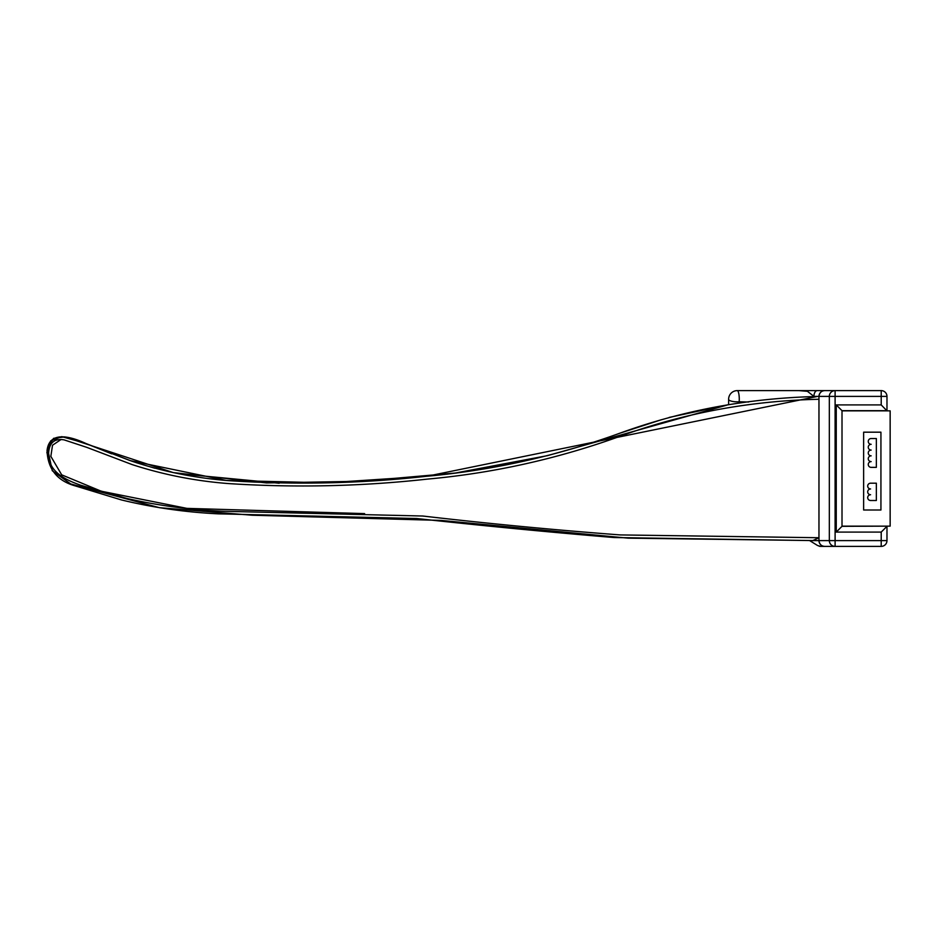 <?xml version="1.0" encoding="UTF-8"?>
<svg xmlns="http://www.w3.org/2000/svg" width="937" height="937" viewBox="0 0 937 937"><rect width="100%" height="100%" fill="white"/><g stroke="black" fill="none" stroke-linecap="round" stroke-linejoin="round"><path stroke-width="1.41" d="M816.502 540.602L628.2 538.154L440.999 520.41L252.194 515.233L159.442 507.69L70.755 483.972L52.273 470.725L47.482 448.144L53.596 438.34L64.735 436.9L173.31 472.611L266.483 482.93L361.495 481.255L455.417 473.021L547.454 455.651L728.623 404.62L728.623 399.267L728.623 404.62L728.623 399.267L728.623 404.62L669.135 417.433M817.345 390.624L817.193 390.624A5.763 3.256 90 0 0 813.937 396.386L807.425 391.315L799.12 390.624L737.267 390.624L881.213 390.624A5.763 5.763 0 0 1 886.976 396.386L886.976 410.675L842.012 410.675L842.012 526.325L886.976 526.149M815.787 390.624L815.014 390.624M813.445 390.624L812.637 390.624M811.84 390.624L810.318 390.624M748.593 402.008L739.188 401.774A8.644 2.003 -90 0 0 737.267 390.624A8.644 8.644 0 0 0 728.623 399.267A8.644 2.565 0 0 0 739.188 401.774L739.223 403.144M809.627 540.579L817.556 545.51L809.685 540.614L818.961 540.614L818.961 537.733L812.777 540.59L614.145 537.545C548.379 532.087 482.555 525.751 416.696 518.512L218.403 513.851C185.479 512.258 153.141 507.62 121.377 499.925L75.253 485.893C57.298 480.892 47.892 469.179 47.037 450.767C49.333 428.877 74.07 437.942 86.239 443.646L131.473 461.063C162.511 471.44 194.521 477.94 227.504 480.564C294.089 485.015 360.276 483.597 426.077 476.324C492.218 470.421 556.871 456.014 620.06 433.128C682.991 410.301 748.675 398.096 817.076 396.503L427.12 476.219L326.908 482.813L226.227 480.447L130.091 460.594L84.74 443.049L61.725 436.642L50.68 440.858L46.85 452.77M842.012 410.675L836.249 404.913L881.213 404.913L881.213 396.386L835.101 396.386L835.101 540.614L881.213 540.614L881.213 532.087L886.976 526.325L886.976 540.614A5.763 5.763 0 0 1 881.213 546.376L835.101 546.376A5.763 5.763 0 0 1 829.327 540.614L829.327 396.386L818.961 396.386C819.43 392.755 821.351 390.834 824.724 390.624A5.763 5.763 0 0 0 818.961 396.386L818.961 537.733L620.2 534.922C554.364 529.944 488.517 523.642 422.681 516.018L224.236 511.309C191.312 509.997 158.892 505.722 126.963 498.484L80.523 485.167C66.586 480.259 47.822 472.002 48.619 453.297C49.216 442.756 54.381 438.282 64.091 439.875L86.719 447.336L132.14 464.588C163.319 474.708 195.423 481.044 228.476 483.574C295.167 487.884 361.459 486.397 427.354 479.112C493.588 473.15 558.335 458.685 621.594 435.74C684.642 412.936 750.432 400.778 818.961 399.267M824.724 546.376A5.763 5.763 0 0 1 818.961 540.614A5.763 5.763 0 0 0 824.724 546.376C821.351 546.166 819.43 544.245 818.961 540.614L812.777 540.59M818.961 540.614L835.101 540.614L835.101 546.376L820.601 546.376L817.556 545.51L809.685 540.614M820.601 546.376A5.763 5.763 0 0 1 819.02 546.154A5.763 5.763 0 0 0 820.601 546.376A5.763 5.763 0 0 1 819.02 546.154M886.976 410.851L881.213 404.913M842.012 526.325L836.249 532.087L836.249 404.913M835.101 390.624A5.763 5.763 0 0 0 829.327 396.386A5.763 5.763 0 0 1 835.101 390.624L835.101 396.386L829.327 396.386M364.61 513.605L186.885 508.369L101.266 491.222L61.69 474.836L50.844 456.354L52.519 445.227L60.999 439.547M661.463 419.694L618.807 433.55M454.094 473.185L385.4 479.709M376.908 480.294L329.238 482.742M279.214 483.234L178.206 473.618M154.628 468.16L136.158 462.632M111.644 453.824L82.222 442.053M842.012 526.149L890.15 526.149L890.15 410.851L842.012 410.851M863.633 510.009L880.932 510.009L880.932 432.18L863.633 432.18L863.633 510.009M876.353 438.539L871.152 438.539A2.881 2.881 0 0 0 868.259 441.432A2.881 2.881 0 0 0 871.152 444.314A2.881 2.881 0 0 0 868.259 447.195A2.881 2.881 0 0 0 871.152 450.076A2.881 2.881 0 0 0 868.259 452.958A2.881 2.881 0 0 0 871.152 455.839A2.881 2.881 0 0 0 868.259 458.72A2.881 2.881 0 0 0 871.152 461.601A2.881 2.881 0 0 0 868.259 464.483A2.881 2.881 0 0 0 871.152 467.364L876.353 467.364L876.353 438.539M876.353 483.199L870.578 483.199A2.881 2.881 0 0 0 867.697 486.08A2.881 2.881 0 0 0 870.578 488.962A2.881 2.881 0 0 0 867.697 491.855A2.881 2.881 0 0 0 870.578 494.736A2.881 2.881 0 0 0 867.697 497.617A2.881 2.881 0 0 0 870.578 500.499L876.353 500.499L876.353 483.199M818.961 396.386L813.937 396.386M806.488 390.624A5.763 1.979 90 0 1 807.425 391.315M886.976 396.386A5.763 5.763 0 0 0 881.213 390.624L881.213 396.386L886.976 396.386M881.213 532.087L836.249 532.087M886.976 540.614L881.213 540.614L881.213 546.376A5.763 5.763 0 0 0 886.976 540.614"/></g></svg>
